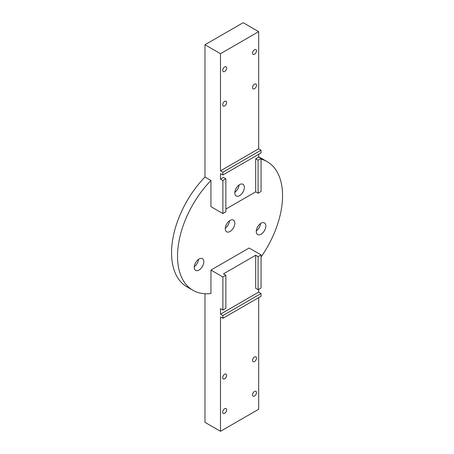 <?xml version="1.0" encoding="UTF-8"?>
<svg xmlns="http://www.w3.org/2000/svg" width="454" height="454" viewBox="0 0 454 454"><rect width="100%" height="100%" fill="white"/><g stroke="black" fill="none" stroke-linecap="round" stroke-linejoin="round"><path stroke-width="0.68" d="M254.501 54.259A2.786 1.606 120 0 0 256.323 51.801A2.786 1.606 120 0 0 255.897 49.571A2.786 1.606 120 0 0 254.501 49.713A2.786 1.606 120 0 0 252.685 52.165A2.786 1.606 120 0 0 253.111 54.395A2.786 1.606 120 0 0 254.501 54.259M224.668 71.482A2.786 1.606 120 0 0 226.489 69.031A2.786 1.606 120 0 0 226.058 66.8A2.786 1.606 120 0 0 224.668 66.937A2.786 1.606 120 0 0 222.846 69.388A2.786 1.606 120 0 0 223.277 71.624A2.786 1.606 120 0 0 224.668 71.482M254.501 88.712A2.786 1.606 120 0 0 256.323 86.254A2.786 1.606 120 0 0 255.897 84.024A2.786 1.606 120 0 0 254.501 84.16A2.786 1.606 120 0 0 252.685 86.618A2.786 1.606 120 0 0 253.111 88.848A2.786 1.606 120 0 0 254.501 88.712M224.668 105.935A2.786 1.606 120 0 0 226.489 103.484A2.786 1.606 120 0 0 226.058 101.248A2.786 1.606 120 0 0 224.668 101.39A2.786 1.606 120 0 0 222.846 103.841A2.786 1.606 120 0 0 223.277 106.071A2.786 1.606 120 0 0 224.668 105.935M224.668 378.795A2.786 1.606 120 0 0 226.489 376.343A2.786 1.606 120 0 0 226.058 374.107A2.786 1.606 120 0 0 224.668 374.249A2.786 1.606 120 0 0 222.846 376.701A2.786 1.606 120 0 0 223.277 378.931A2.786 1.606 120 0 0 224.668 378.795M224.668 413.248A2.786 1.606 120 0 0 226.489 410.791A2.786 1.606 120 0 0 226.058 408.56A2.786 1.606 120 0 0 224.668 408.702A2.786 1.606 120 0 0 222.846 411.154A2.786 1.606 120 0 0 223.277 413.384A2.786 1.606 120 0 0 224.668 413.248M254.501 396.024A2.786 1.606 120 0 0 256.323 393.567A2.786 1.606 120 0 0 255.897 391.337A2.786 1.606 120 0 0 254.501 391.473A2.786 1.606 120 0 0 252.685 393.93A2.786 1.606 120 0 0 253.111 396.16A2.786 1.606 120 0 0 254.501 396.024M254.501 361.571A2.786 1.606 120 0 0 256.323 359.114A2.786 1.606 120 0 0 255.897 356.884A2.786 1.606 120 0 0 254.501 357.02A2.786 1.606 120 0 0 252.685 359.477A2.786 1.606 120 0 0 253.111 361.707A2.786 1.606 120 0 0 254.501 361.571M199.034 270.051A6.753 3.899 120 0 0 203.443 264.103A6.753 3.899 120 0 0 202.405 258.695A6.753 3.899 120 0 0 199.034 259.024A6.753 3.899 120 0 0 194.618 264.977A6.753 3.899 120 0 0 195.657 270.385A6.753 3.899 120 0 0 199.034 270.051M194.284 266.697A6.753 3.899 120 0 0 198.529 259.348M195.424 263.008A3.797 2.191 120 0 0 195.901 262.185M261.044 234.247A6.753 3.899 120 0 0 265.454 228.3A6.753 3.899 120 0 0 264.421 222.891A6.753 3.899 120 0 0 261.044 223.226A6.753 3.899 120 0 0 256.635 229.174A6.753 3.899 120 0 0 257.668 234.582A6.753 3.899 120 0 0 261.044 234.247M256.3 230.893A6.753 3.899 120 0 0 260.539 223.544M257.441 227.204A3.797 2.191 120 0 0 257.917 226.381M239.587 195.651A6.753 3.899 120 0 0 243.997 189.698A6.753 3.899 120 0 0 242.964 184.29A6.753 3.899 120 0 0 239.587 184.625A6.753 3.899 120 0 0 235.178 190.572A6.753 3.899 120 0 0 236.211 195.98A6.753 3.899 120 0 0 239.587 195.651M234.837 192.297A6.753 3.899 120 0 0 239.082 184.948M235.984 188.603A3.797 2.191 120 0 0 236.455 187.78M230.036 231.478A6.753 3.899 120 0 0 234.451 225.53A6.753 3.899 120 0 0 233.413 220.122A6.753 3.899 120 0 0 230.036 220.457A6.753 3.899 120 0 0 225.627 226.404A6.753 3.899 120 0 0 226.665 231.812A6.753 3.899 120 0 0 230.036 231.478M225.292 228.124A6.753 3.899 120 0 0 229.537 220.775M226.433 224.435A3.797 2.191 120 0 0 226.909 223.612M225.859 275.232L225.859 308.306L222.88 310.031L222.88 276.957L225.859 275.232L223.476 273.853L255.698 255.25L258.082 256.629L261.067 254.904L261.067 287.978L258.082 289.703L258.082 256.629M261.067 152.93L222.88 174.977L222.88 172.219L261.067 150.172L261.067 152.93M222.88 180.488L225.859 178.768L223.476 177.389L220.491 179.114L222.88 180.488L222.88 213.562L225.859 211.842L225.859 178.768M225.859 209.084L255.698 191.86L258.082 193.239L261.067 191.514L261.067 158.44L258.082 160.166L255.698 158.787L258.684 157.061L258.684 154.309M261.067 254.904L249.132 248.015L210.945 270.068L210.945 293.477A74.263 42.875 120 0 1 192.905 290.282A74.263 42.875 120 0 1 210.945 180.505L210.945 206.672L222.88 213.562M258.082 193.239L258.082 160.166M210.945 270.068L222.88 276.957M261.067 293.494L222.88 315.541L222.88 318.299L261.067 296.246L261.067 293.494L258.684 292.115L258.684 289.357M261.067 256.97A74.263 42.875 120 0 0 267.168 161.652A74.263 42.875 120 0 0 261.067 159.133M267.168 161.652L261.203 158.208A74.263 42.875 120 0 0 258.684 156.936M210.945 180.505L204.975 177.06A74.263 42.875 120 0 0 186.94 286.837L192.905 290.282M204.975 293.721L204.975 422.345L220.491 431.3L258.684 409.253L258.684 297.625M204.975 44.747L220.491 53.708L220.491 170.846L258.684 148.793L258.684 31.655L243.168 22.7L204.975 44.747L204.975 177.06M258.684 157.061L261.067 158.44M258.684 148.793L261.067 150.172M220.491 179.114L220.491 173.598L222.88 174.977M220.491 170.846L222.88 172.219M222.88 310.031L220.491 308.652L220.491 314.162L222.88 315.541M222.88 318.299L220.491 316.92L220.491 431.3M258.082 289.703L255.698 288.324L255.698 255.25M258.684 292.115L220.491 314.162M255.698 191.86L255.698 158.787M258.684 31.655L220.491 53.708"/></g></svg>
